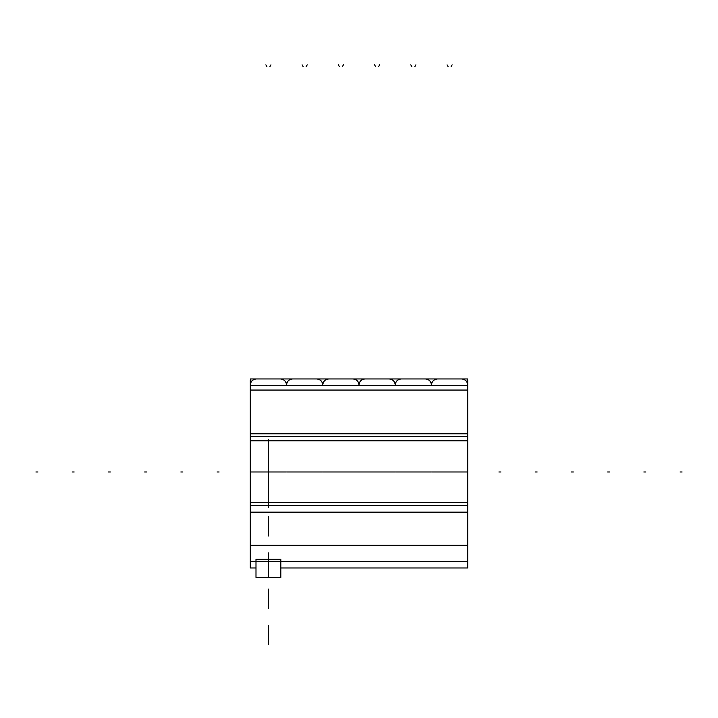 <?xml version="1.0" encoding="UTF-8"?>
<svg xmlns="http://www.w3.org/2000/svg" width="718" height="718" viewBox="0 0 718 718"><rect width="100%" height="100%" fill="white"/><g stroke="black" fill="none" stroke-linecap="round" stroke-linejoin="round"><path stroke-width="1.08" d="M250.295 379.858L250.295 567.965L255.994 567.965L250.295 567.965M467.705 512.158L250.295 512.158L250.295 545.294L250.295 512.158L250.295 545.294L250.295 512.158L467.705 512.158L250.295 512.158L467.705 512.158L250.295 512.158L250.295 545.294L467.705 545.294L467.705 512.158L467.705 545.294L250.295 545.294L467.705 545.294L467.705 512.158L467.705 545.294L250.295 545.294L467.705 545.294L467.705 512.158L250.295 512.158L467.705 512.158L467.705 545.294L250.295 545.294L467.705 545.294M256.407 378.951A6.103 6.103 0 0 0 250.295 385.054C250.681 381.375 252.718 379.337 256.407 378.951C252.718 379.337 250.681 381.375 250.295 385.054C250.681 381.375 252.718 379.337 256.407 378.951L280.424 378.951A6.103 6.103 0 0 1 286.527 385.054C286.141 381.375 284.104 379.337 280.424 378.951L256.407 378.951L280.424 378.951C284.104 379.337 286.141 381.375 286.527 385.054C286.141 381.375 284.104 379.337 280.424 378.951C284.104 379.337 286.141 381.375 286.527 385.054C286.141 381.375 284.104 379.337 280.424 378.951L256.407 378.951C252.718 379.337 250.681 381.375 250.295 385.054C250.681 381.375 252.718 379.337 256.407 378.951M292.639 378.951A6.103 6.103 0 0 0 286.527 385.054C286.922 381.375 288.95 379.337 292.639 378.951C288.95 379.337 286.922 381.375 286.527 385.054C286.922 381.375 288.95 379.337 292.639 378.951L316.656 378.951A6.103 6.103 0 0 1 322.768 385.054C322.373 381.375 320.345 379.337 316.656 378.951L292.639 378.951L316.656 378.951C320.345 379.337 322.373 381.375 322.768 385.054C322.373 381.375 320.345 379.337 316.656 378.951C320.345 379.337 322.373 381.375 322.768 385.054C322.373 381.375 320.345 379.337 316.656 378.951L292.639 378.951C288.95 379.337 286.922 381.375 286.527 385.054C286.922 381.375 288.95 379.337 292.639 378.951M467.705 379.858L467.705 567.965L280.828 567.965L467.705 567.965M461.593 378.951A6.103 6.103 0 0 1 467.705 385.054C467.319 381.375 465.282 379.337 461.593 378.951L437.576 378.951C433.896 379.337 431.859 381.375 431.473 385.054C431.078 381.375 429.05 379.337 425.361 378.951L401.344 378.951C397.655 379.337 395.627 381.375 395.232 385.054C394.846 381.375 392.809 379.337 389.129 378.951L365.103 378.951C361.423 379.337 359.386 381.375 359 385.054C358.614 381.375 356.577 379.337 352.897 378.951L328.871 378.951C325.191 379.337 323.154 381.375 322.768 385.054A6.103 6.103 0 0 1 328.871 378.951L352.897 378.951A6.103 6.103 0 0 1 359 385.054C358.614 381.375 356.577 379.337 352.897 378.951L328.871 378.951C325.191 379.337 323.154 381.375 322.768 385.054C323.154 381.375 325.191 379.337 328.871 378.951C325.191 379.337 323.154 381.375 322.768 385.054C323.154 381.375 325.191 379.337 328.871 378.951L352.897 378.951C356.577 379.337 358.614 381.375 359 385.054C358.614 381.375 356.577 379.337 352.897 378.951C356.577 379.337 358.614 381.375 359 385.054A6.103 6.103 0 0 1 365.103 378.951L389.129 378.951A6.103 6.103 0 0 1 395.232 385.054C394.846 381.375 392.809 379.337 389.129 378.951L365.103 378.951C361.423 379.337 359.386 381.375 359 385.054C359.386 381.375 361.423 379.337 365.103 378.951C361.423 379.337 359.386 381.375 359 385.054C359.386 381.375 361.423 379.337 365.103 378.951L389.129 378.951C392.809 379.337 394.846 381.375 395.232 385.054C394.846 381.375 392.809 379.337 389.129 378.951C392.809 379.337 394.846 381.375 395.232 385.054A6.103 6.103 0 0 1 401.344 378.951L425.361 378.951A6.103 6.103 0 0 1 431.473 385.054C431.078 381.375 429.05 379.337 425.361 378.951L401.344 378.951L425.361 378.951C429.05 379.337 431.078 381.375 431.473 385.054C431.078 381.375 429.05 379.337 425.361 378.951L401.344 378.951C397.655 379.337 395.627 381.375 395.232 385.054C395.627 381.375 397.655 379.337 401.344 378.951C397.655 379.337 395.627 381.375 395.232 385.054C395.627 381.375 397.655 379.337 401.344 378.951L425.361 378.951C429.05 379.337 431.078 381.375 431.473 385.054A6.103 6.103 0 0 1 437.576 378.951C433.896 379.337 431.859 381.375 431.473 385.054C431.859 381.375 433.896 379.337 437.576 378.951L461.593 378.951C465.282 379.337 467.319 381.375 467.705 385.054C467.319 381.375 465.282 379.337 461.593 378.951L437.576 378.951C433.896 379.337 431.859 381.375 431.473 385.054C431.859 381.375 433.896 379.337 437.576 378.951L461.593 378.951C465.282 379.337 467.319 381.375 467.705 385.054C467.319 381.375 465.282 379.337 461.593 378.951M250.295 378.951L467.705 378.951M250.295 385.503L467.705 385.503M250.295 390.053L467.705 390.053L250.295 390.053M250.295 433.313L467.705 433.313M250.295 433.807L467.705 433.807M250.295 436.356L467.705 436.356M250.295 440.834L467.705 440.834M250.295 502.456L467.705 502.456M250.295 505.526L467.705 505.526M250.295 561.745L255.994 561.745L250.295 561.745M280.828 561.745L467.705 561.745L280.828 561.745M255.994 559.313L255.994 577.425L280.828 577.425L255.994 577.425L280.828 577.425L280.828 561.341L280.828 577.425L255.994 577.425L280.828 577.425L280.828 561.341L255.994 561.341L255.994 577.425L280.828 577.425L280.828 559.313L255.994 559.313M255.994 561.341L280.828 561.341L280.828 577.425L280.828 561.341L255.994 561.341L255.994 577.425L280.828 577.425L280.828 561.341L255.994 561.341L255.994 577.425L255.994 561.341L280.828 561.341L255.994 561.341L255.994 577.425L255.994 561.341L280.828 561.341M268.415 559.313L268.415 577.425M250.501 471.977L286.329 471.977M286.733 471.977L322.561 471.977M322.965 471.977L358.794 471.977M359.206 471.977L395.035 471.977M395.438 471.977L431.267 471.977M431.671 471.977L467.499 471.977M268.415 468.109L268.415 439.613L268.415 468.109M268.415 444.191L268.415 463.532L268.415 444.191M268.415 462.311L268.415 479.615L268.415 462.311M268.415 446.74L268.415 460.983L268.415 446.74M268.415 627.909L268.415 642.161L268.415 627.909M268.415 591.677L268.415 605.929L268.415 591.677M268.415 569.688L268.415 555.445L268.415 569.688M268.415 533.456L268.415 519.204L268.415 533.456M268.415 482.972L268.415 497.224L268.415 482.972M268.415 481.159L268.415 484.767L268.415 481.159M268.415 471.977L268.415 507.805L268.415 471.977M268.415 470.425L268.415 473.53L268.415 470.425M72.132 471.977L74.169 471.977M306.173 66.612L307.196 64.844M537.163 471.977L535.125 471.977M303.122 66.612L302.107 64.844M268.415 442.773L268.415 454.988L268.415 442.773M108.373 471.977L110.401 471.977M342.405 66.612L343.428 64.844M573.395 471.977L571.357 471.977M339.354 66.612L338.34 64.844M144.605 471.977L146.643 471.977M378.646 66.612L379.66 64.844M609.627 471.977L607.599 471.977M375.595 66.612L374.572 64.844M180.837 471.977L182.875 471.977M414.878 66.612L415.893 64.844M645.868 471.977L643.831 471.977M411.827 66.612L410.804 64.844M268.415 478.457L268.415 481.572L268.415 478.457M217.069 471.977L219.107 471.977M451.11 66.612L452.134 64.844M682.1 471.977L680.063 471.977M448.059 66.612L447.045 64.844M268.415 481.841L268.415 484.282L268.415 481.841M250.295 512.158L250.295 545.294M268.415 479.525L268.415 465.605L268.415 479.525M268.415 472.462L268.415 475.172L268.415 472.462M268.415 625.369L268.415 644.701L268.415 625.369M268.415 589.128L268.415 608.469L268.415 589.128M268.415 572.237L268.415 552.896L268.415 572.237M268.415 536.005L268.415 516.664L268.415 536.005M268.415 480.423L268.415 499.764L268.415 480.423M268.415 469.94L268.415 441.444L268.415 469.94M268.415 502.106L268.415 478.089L268.415 502.106M268.415 478.161L268.415 475.172L268.415 478.161M268.415 478.233L268.415 475.172L268.415 478.233M35.9 471.977L37.937 471.977M269.941 66.612L270.955 64.844M268.415 469.437L268.415 470.452L268.415 469.437M500.931 471.977L498.893 471.977M266.89 66.612L265.866 64.844M268.415 449.28L268.415 459.457L268.415 449.28M268.415 484.767L268.415 478.376L268.415 484.767"/></g></svg>
